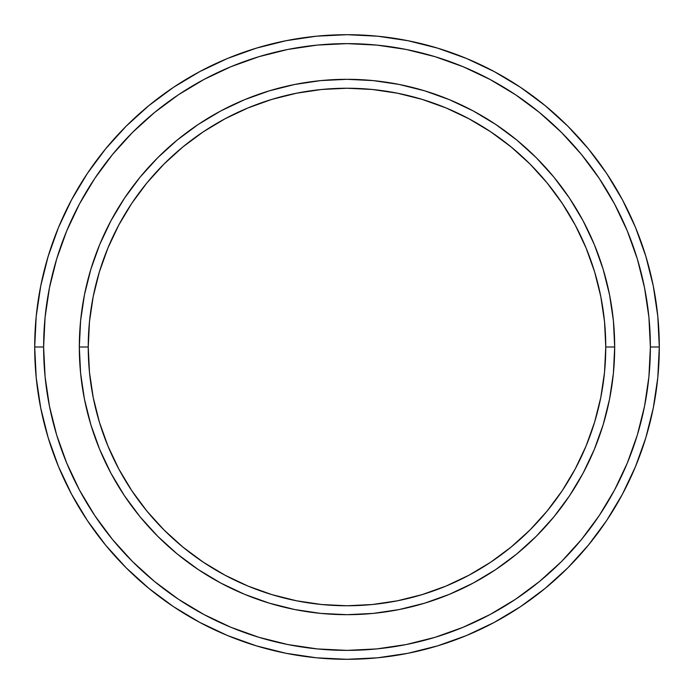 <?xml version="1.0" encoding="UTF-8"?>
<svg xmlns="http://www.w3.org/2000/svg" width="694" height="694" viewBox="0 0 694 694"><rect width="100%" height="100%" fill="white"/><g stroke="black" fill="none" stroke-linecap="round" stroke-linejoin="round"><path stroke-width="1.04" d="M79.316 347L88.233 347A258.767 258.767 0 0 1 347 88.233A258.767 258.767 0 0 1 605.767 347L614.684 347A267.684 267.684 0 0 0 347 79.316A267.684 267.684 0 0 0 79.316 347A267.684 267.684 0 0 1 347 79.316A267.684 267.684 0 0 1 614.684 347A267.684 267.684 0 0 1 347 614.684A267.684 267.684 0 0 1 79.316 347L80.599 320.758L84.46 294.776L90.845 269.298L99.693 244.557L110.919 220.813L124.426 198.284L140.075 177.178L157.72 157.72L177.178 140.075L198.284 124.426L220.813 110.919L244.557 99.693L269.298 90.845L294.776 84.46L320.758 80.599L347 79.316L373.242 80.599L399.224 84.46L424.702 90.845L449.443 99.693L473.187 110.919L495.716 124.426L516.822 140.075L536.28 157.72L553.925 177.178L569.574 198.284L583.081 220.813L594.307 244.557L603.155 269.298L609.54 294.776L613.401 320.758L614.684 347L613.401 373.242L609.54 399.224L603.155 424.702L594.307 449.443L583.081 473.187L569.574 495.716L553.925 516.822L536.28 536.28L516.822 553.925L495.716 569.574L473.187 583.081L449.443 594.307L424.702 603.155L399.224 609.54L373.242 613.401L347 614.684L320.758 613.401L294.776 609.54L269.298 603.155L244.557 594.307L220.813 583.081L198.284 569.574L177.178 553.925L157.72 536.28L140.075 516.822L124.426 495.716L110.919 473.187L99.693 449.443L90.845 424.702L84.46 399.224L80.599 373.242L79.316 347A267.684 267.684 0 0 0 347 614.684A267.684 267.684 0 0 0 614.684 347L605.767 347L604.517 321.634L600.787 296.52L594.619 271.883L586.066 247.975L575.205 225.021L562.157 203.238L547.028 182.843L529.973 164.027L511.157 146.972L490.762 131.843L468.979 118.795L446.025 107.934L422.117 99.381L397.48 93.213L372.366 89.483L347 88.233L321.634 89.483L296.52 93.213L271.883 99.381L247.975 107.934L225.021 118.795L203.238 131.843L182.843 146.972L164.027 164.027L146.972 182.843L131.843 203.238L118.795 225.021L107.934 247.975L99.381 271.883L93.213 296.52L89.483 321.634L88.233 347L89.483 372.366L93.213 397.48L99.381 422.117L107.934 446.025L118.795 468.979L131.843 490.762L146.972 511.157L164.027 529.973L182.843 547.028L203.238 562.157L225.021 575.205L247.975 586.066L271.883 594.619L296.52 600.787L321.634 604.517L347 605.767L372.366 604.517L397.48 600.787L422.117 594.619L446.025 586.066L468.979 575.205L490.762 562.157L511.157 547.028L529.973 529.973L547.028 511.157L562.157 490.762L575.205 468.979L586.066 446.025L594.619 422.117L600.787 397.48L604.517 372.366L605.767 347A258.767 258.767 0 0 1 347 605.767A258.767 258.767 0 0 1 88.233 347L79.316 347M34.7 347L43.627 347A303.373 303.373 0 0 1 347 43.627A303.373 303.373 0 0 1 650.373 347L659.3 347A312.3 312.3 0 0 0 347 34.7A312.3 312.3 0 0 0 34.7 347A312.3 312.3 0 0 1 347 34.7A312.3 312.3 0 0 1 659.3 347A312.3 312.3 0 0 1 347 659.3A312.3 312.3 0 0 1 34.7 347L36.201 316.386L40.703 286.075L48.146 256.346L58.47 227.485L71.577 199.785L87.331 173.491L105.592 148.88L126.169 126.169L148.88 105.592L173.491 87.331L199.785 71.577L227.485 58.47L256.346 48.146L286.075 40.703L316.386 36.201L347 34.7L377.614 36.201L407.925 40.703L437.654 48.146L466.515 58.47L494.215 71.577L520.509 87.331L545.12 105.592L567.831 126.169L588.408 148.88L606.669 173.491L622.423 199.785L635.531 227.485L645.854 256.346L653.297 286.075L657.799 316.386L659.3 347L657.799 377.614L653.297 407.925L645.854 437.654L635.531 466.515L622.423 494.215L606.669 520.509L588.408 545.12L567.831 567.831L545.12 588.408L520.509 606.669L494.215 622.423L466.515 635.531L437.654 645.854L407.925 653.297L377.614 657.799L347 659.3L316.386 657.799L286.075 653.297L256.346 645.854L227.485 635.531L199.785 622.423L173.491 606.669L148.88 588.408L126.169 567.831L105.592 545.12L87.331 520.509L71.577 494.215L58.47 466.515L48.146 437.654L40.703 407.925L36.201 377.614L34.7 347A312.3 312.3 0 0 0 347 659.3A312.3 312.3 0 0 0 659.3 347L650.373 347L648.916 317.262L644.544 287.81L637.318 258.931L627.281 230.902L614.554 203.993L599.252 178.453L581.511 154.536L561.524 132.476L539.464 112.489L515.547 94.748L490.007 79.446L463.098 66.719L435.069 56.682L406.19 49.456L376.738 45.084L347 43.627L317.262 45.084L287.81 49.456L258.931 56.682L230.902 66.719L203.993 79.446L178.453 94.748L154.536 112.489L132.476 132.476L112.489 154.536L94.748 178.453L79.446 203.993L66.719 230.902L56.682 258.931L49.456 287.81L45.084 317.262L43.627 347L45.084 376.738L49.456 406.19L56.682 435.069L66.719 463.098L79.446 490.007L94.748 515.547L112.489 539.464L132.476 561.524L154.536 581.511L178.453 599.252L203.993 614.554L230.902 627.281L258.931 637.318L287.81 644.544L317.262 648.916L347 650.373L376.738 648.916L406.19 644.544L435.069 637.318L463.098 627.281L490.007 614.554L515.547 599.252L539.464 581.511L561.524 561.524L581.511 539.464L599.252 515.547L614.554 490.007L627.281 463.098L637.318 435.069L644.544 406.19L648.916 376.738L650.373 347A303.373 303.373 0 0 1 347 650.373A303.373 303.373 0 0 1 43.627 347L34.7 347M84.46 399.224L86.047 406.675M399.224 609.54L406.675 607.953M609.54 294.776L607.953 287.325M294.776 84.46L287.325 86.047"/></g></svg>
